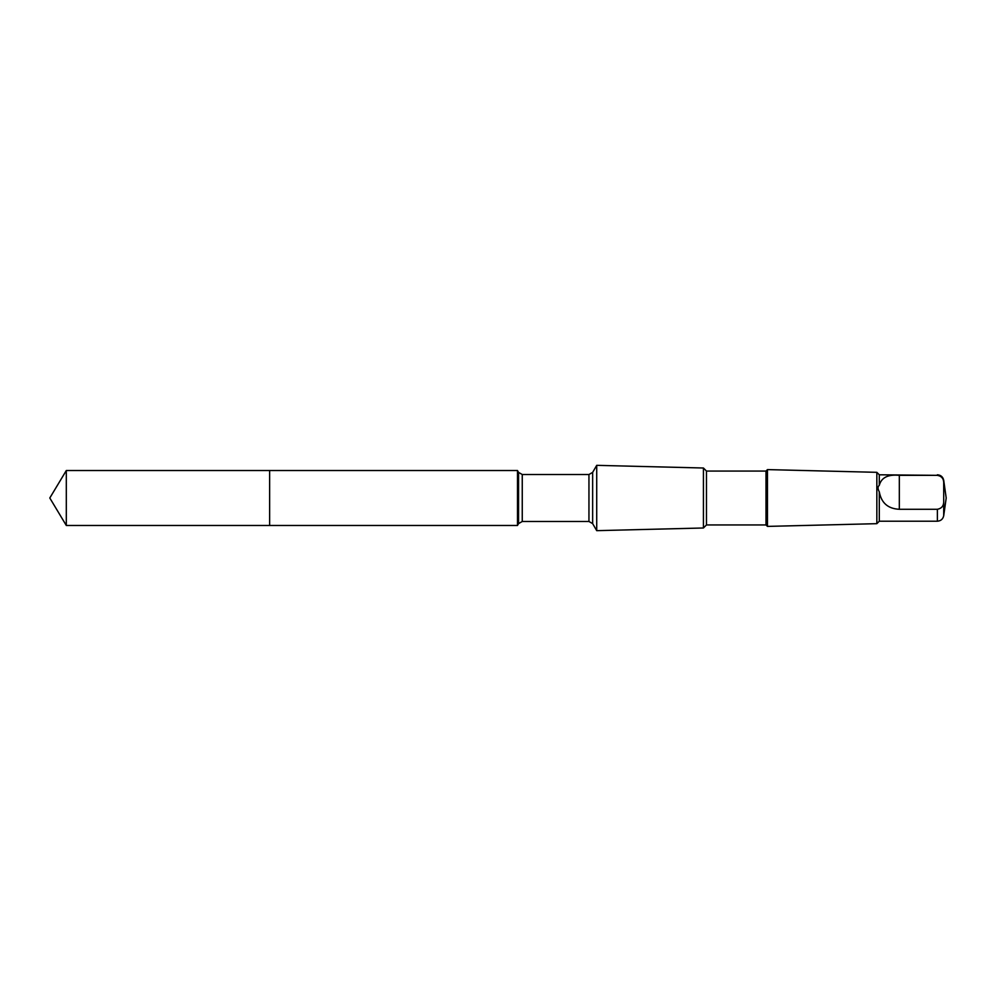 <?xml version="1.0" encoding="UTF-8"?>
<svg xmlns="http://www.w3.org/2000/svg" width="996" height="996" viewBox="0 0 996 996"><rect width="100%" height="100%" fill="white"/><g stroke="black" fill="none" stroke-linecap="round" stroke-linejoin="round"><path stroke-width="1.49" d="M269.63 473.859L269.63 470.523L66.309 470.523L66.309 525.477L269.63 525.477L269.63 470.523L517.484 470.523L517.484 525.477L269.63 525.477L269.63 473.859M943.747 482.687L943.71 482.288C943.498 478.391 941.382 476.076 937.373 475.341L879.294 474.793L879.294 485.326C877.638 486.671 877.638 488.849 879.294 491.85L879.294 521.207L876.841 523.672L767.455 526.398L767.455 469.602L765.999 471.058L765.999 524.942L706.475 524.942L703.425 527.992L596.716 530.656L596.716 465.344L592.645 472.39L592.645 523.61L588.947 521.481L522.253 521.481L518.555 523.61L517.484 525.477M937.373 475.341L899.326 475.341C888.034 474.221 881.36 477.557 879.294 485.326M765.999 471.058L706.475 471.058L703.425 468.008L703.425 527.992M706.475 471.058L706.475 524.942M879.294 474.793L876.841 472.328L876.841 523.672M879.294 491.85C881.336 502.955 888.009 508.757 899.326 509.28L937.373 509.28C941.369 508.545 943.486 506.229 943.71 502.333L943.71 480.296C942.963 476.897 940.847 475.055 937.373 474.793M269.63 525.477L66.309 525.477L49.8 498L66.309 525.477M592.645 472.39L588.947 474.519L522.253 474.519L518.555 472.39L518.555 523.61M522.253 474.519L522.253 521.481M588.947 474.519L588.947 521.481M937.373 509.28L937.373 521.207L879.294 521.207M943.71 502.333L943.71 515.704C942.963 519.103 940.847 520.945 937.373 521.207M899.326 509.28L899.326 475.341M49.8 498L66.309 470.523M518.555 472.39L517.484 470.523M592.645 523.61L596.716 530.656M703.425 468.008L596.716 465.344M765.999 524.942L767.455 526.398M876.841 472.328L767.455 469.602M943.71 515.704L946.2 498L943.71 480.296"/></g></svg>
